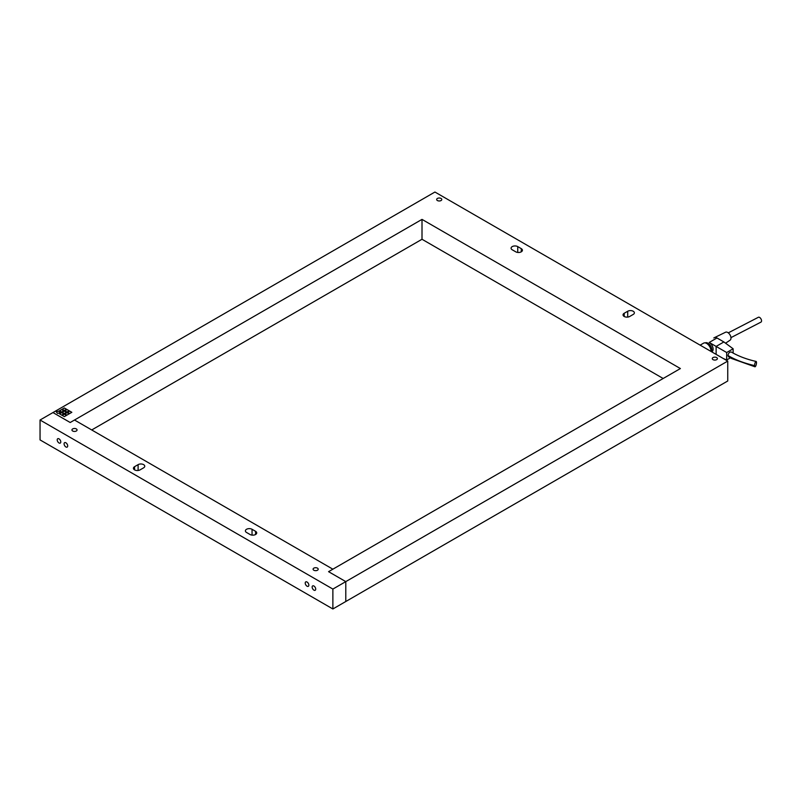<?xml version="1.0" encoding="UTF-8"?>
<svg xmlns="http://www.w3.org/2000/svg" width="801" height="801" viewBox="0 0 801 801"><rect width="100%" height="100%" fill="white"/><g stroke="black" fill="none" stroke-linecap="round" stroke-linejoin="round"><path stroke-width="1.2" d="M441.041 198.448A2.553 1.472 180 0 1 441.792 199.489A2.553 1.472 180 0 1 440.22 200.861A2.553 1.472 180 0 1 437.426 200.54A2.553 1.472 180 0 1 436.675 199.489A2.553 1.472 180 0 1 438.257 198.127A2.553 1.472 180 0 1 441.041 198.448M716.645 357.566A2.553 1.472 180 0 1 717.396 358.608A2.553 1.472 180 0 1 715.814 359.969A2.553 1.472 180 0 1 713.03 359.649A2.553 1.472 180 0 1 712.279 358.608A2.553 1.472 180 0 1 713.851 357.246A2.553 1.472 180 0 1 716.645 357.566M627.724 311.249A3.895 2.253 180 0 1 633.231 311.249A3.895 2.253 180 0 1 634.372 312.841A3.895 2.253 180 0 1 633.231 314.433L629.696 316.465A3.895 2.253 180 0 1 624.189 316.465A3.895 2.253 180 0 1 623.048 314.873A3.895 2.253 180 0 1 624.189 313.281L627.724 311.249L627.724 317.086M61.667 415.098L59.514 413.847L61.667 412.605L63.82 413.847L61.667 415.098M63.78 413.877L61.667 412.655L59.554 413.877M67.004 415.098L64.851 413.847L67.004 412.605L69.156 413.847L67.004 415.098M69.116 413.877L67.004 412.655L64.901 413.877M64.34 410.472L62.188 409.231L64.34 407.979L66.493 409.231L64.34 410.472M66.443 409.251L64.34 408.029L62.228 409.251M64.34 413.556L62.188 412.305L64.34 411.063L66.493 412.305L64.34 413.556M66.443 412.335L64.34 411.113L62.228 412.335M67.004 412.014L64.851 410.763L67.004 409.521L69.156 410.763L67.004 412.014M69.116 410.793L67.004 409.571L64.901 410.793M61.667 412.014L59.514 410.763L61.667 409.521L63.82 410.763L61.667 412.014M63.78 410.793L61.667 409.571L59.554 410.793M64.34 416.63L62.188 415.389L64.34 414.147L66.493 415.389L64.34 416.63M66.443 415.419L64.34 414.197L62.228 415.419M69.677 413.556L67.524 412.305L69.677 411.063L71.83 412.305L69.677 413.556M71.79 412.335L69.677 411.113L67.564 412.335M57.522 413.406L56.24 411.804L58.994 411.063L60.285 412.655L57.522 413.406M60.255 412.665L58.994 411.113L56.27 411.854M512.229 249.792A3.895 2.253 180 0 1 511.088 248.2A3.895 2.253 180 0 1 513.491 246.117A3.895 2.253 180 0 1 517.736 246.608L521.271 248.64A3.895 2.253 180 0 1 522.412 250.232A3.895 2.253 180 0 1 520.009 252.315A3.895 2.253 180 0 1 515.754 251.824L512.229 249.792M434.933 192.03L727.749 361.091L345.792 581.616L328.57 571.674L680.389 368.55L422.007 219.384L70.198 422.507L52.966 412.555L434.933 192.03M332.876 589.075L345.792 581.616L345.792 601.511L332.876 608.97L332.876 589.075L40.05 420.014L52.966 412.555L70.198 422.507L74.503 420.014L332.876 569.191L328.57 571.674L345.792 581.616L345.792 601.511L727.749 380.986L727.749 361.091M663.158 378.493L422.007 239.269L422.007 219.384M422.007 239.269L91.725 429.957M76.305 428.915A2.553 1.472 180 0 1 77.056 429.957A2.553 1.472 180 0 1 75.474 431.328A2.553 1.472 180 0 1 72.691 431.008A2.553 1.472 180 0 1 71.94 429.957A2.553 1.472 180 0 1 73.522 428.595A2.553 1.472 180 0 1 76.305 428.915M317.456 568.139A2.553 1.472 180 0 1 318.207 569.191A2.553 1.472 180 0 1 316.625 570.552A2.553 1.472 180 0 1 313.842 570.232A2.553 1.472 180 0 1 313.091 569.191A2.553 1.472 180 0 1 314.673 567.819A2.553 1.472 180 0 1 317.456 568.139M307.033 582.017A2.553 1.472 60 0 1 308.705 584.269A2.553 1.472 60 0 1 308.315 586.322A2.553 1.472 60 0 1 307.033 586.192A2.553 1.472 60 0 1 305.361 583.939A2.553 1.472 60 0 1 305.752 581.886A2.553 1.472 60 0 1 307.033 582.017M65.892 442.793A2.553 1.472 60 0 1 67.554 445.046A2.553 1.472 60 0 1 67.164 447.098A2.553 1.472 60 0 1 65.892 446.968A2.553 1.472 60 0 1 64.22 444.715A2.553 1.472 60 0 1 64.611 442.663A2.553 1.472 60 0 1 65.892 442.793M138.102 464.64A3.895 2.253 180 0 1 143.619 464.64A3.895 2.253 180 0 1 144.761 466.232A3.895 2.253 180 0 1 143.619 467.824L140.085 469.867A3.895 2.253 180 0 1 134.568 469.867A3.895 2.253 180 0 1 133.427 468.275A3.895 2.253 180 0 1 134.568 466.683L138.102 464.64L138.102 470.477M58.994 442.953A2.513 1.452 60 0 1 57.352 440.74A2.513 1.452 60 0 1 57.742 438.718A2.513 1.452 60 0 1 58.994 438.848A2.513 1.452 60 0 1 60.646 441.061A2.513 1.452 60 0 1 60.255 443.083A2.513 1.452 60 0 1 58.994 442.953M313.922 590.137A2.513 1.452 60 0 1 312.28 587.914A2.513 1.452 60 0 1 312.67 585.901A2.513 1.452 60 0 1 313.922 586.022A2.513 1.452 60 0 1 315.574 588.244A2.513 1.452 60 0 1 315.183 590.267A2.513 1.452 60 0 1 313.922 590.137M255.579 531.323A3.895 2.253 180 0 1 256.72 532.915A3.895 2.253 180 0 1 254.307 534.988A3.895 2.253 180 0 1 250.062 534.507L246.538 532.465A3.895 2.253 180 0 1 245.396 530.873A3.895 2.253 180 0 1 247.799 528.8A3.895 2.253 180 0 1 252.045 529.281L255.579 531.323L255.579 534.507M332.876 608.97L40.05 439.909L40.05 420.014M716.124 354.382L716.124 346.422L709.235 342.448A5.477 3.164 60 0 1 711.979 345.341A5.477 3.164 60 0 1 711.979 351.669L711.979 351.669M711.418 351.659A5.477 3.164 -120 0 0 710.687 346.082A5.477 3.164 -120 0 0 705.24 342.898A5.477 3.164 -120 0 1 709.456 344.42A5.477 3.164 -120 0 1 711.819 349.907A5.477 3.164 -120 0 1 711.418 351.659M710.938 351.389A6.088 3.514 -120 0 0 710.958 350.898A6.088 3.514 -120 0 0 708.304 344.77A6.088 3.514 -120 0 0 703.608 343.138L700.134 345.151L703.608 343.138A6.088 3.514 -120 0 1 708.304 344.77A6.088 3.514 -120 0 1 710.958 350.898A6.088 3.514 -120 0 1 710.938 351.389M754.562 365.596A2.743 0.791 -77.7 0 1 755.103 362.763A2.743 0.791 -77.7 0 1 756.124 361.431A2.743 0.791 -77.7 0 1 756.294 364.305A2.743 0.791 -77.7 0 1 754.942 366.788A2.743 0.791 -77.7 0 1 754.562 365.596C744.019 363.163 735.148 359.799 727.969 355.504C728.479 353.001 729.591 351.839 731.293 352.019C738.332 356.155 746.612 359.299 756.124 361.441M754.942 366.788L731.754 358.558L728.52 356.745L727.969 355.504M710.377 348.075A3.655 2.113 -120 0 0 708.815 345.361A3.655 2.113 -120 0 1 710.377 348.075M709.235 342.448L716.985 337.972A5.477 3.164 -120 0 0 714.252 337.702L713.821 337.952A5.477 3.164 -120 0 1 713.931 337.892M716.985 337.972L723.874 341.947L733.135 348.785L726.677 352.52L716.124 346.422L723.874 341.947M723.163 358.447L726.677 359.979L730.392 357.827M733.135 353.081L733.135 348.785M726.677 352.52L726.677 359.979M725.576 343.208L730.132 340.135A4.566 2.633 -120 0 0 730.983 338.092A4.566 2.633 -120 0 0 729.05 333.566A4.566 2.633 -120 0 0 725.566 332.225L714.702 337.511M730.963 337.632L760.95 322.122A2.743 1.532 -118.6 0 0 761.03 319.008A2.743 1.532 -118.6 0 0 758.367 317.286A2.743 1.532 -118.6 0 0 758.327 317.306L728.269 332.856M624.189 313.281L624.189 316.465M517.736 246.608L517.736 252.445M521.271 248.64L521.271 251.824M134.568 466.683L134.568 469.867M252.045 529.281L252.045 535.118"/></g></svg>
